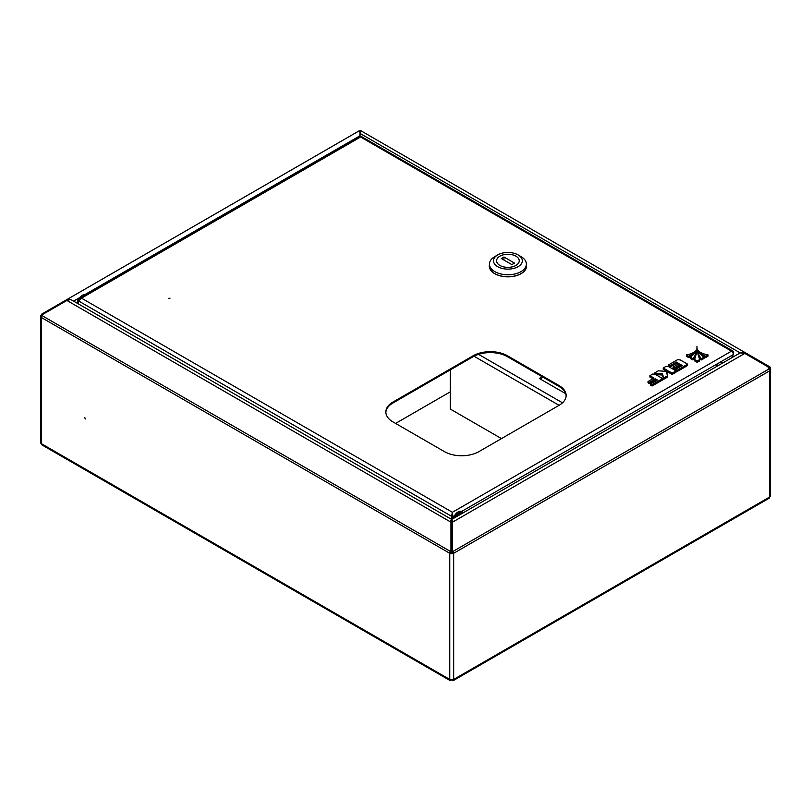 <?xml version="1.0" encoding="UTF-8"?>
<svg xmlns="http://www.w3.org/2000/svg" width="811" height="811" viewBox="0 0 811 811"><rect width="100%" height="100%" fill="white"/><g stroke="black" fill="none" stroke-linecap="round" stroke-linejoin="round"><path stroke-width="1.22" d="M85.226 418.993L84.82 417.635L85.226 418.993M452.477 550.314L451.92 550.639L451.92 520.267L452.477 522.172L452.477 550.314L453.085 551.368A2.757 1.592 -120 0 1 453.663 553.284A2.757 1.592 180 0 1 449.76 553.284L450.571 552.828A1.622 0.933 180 0 0 452.862 552.828L453.663 553.284L453.663 679.446A2.757 1.592 180 0 1 449.76 679.446L450.237 680.652L451.514 679.912M769.304 367.87L768.027 367.13L769.304 367.87A1.622 0.933 120 0 1 769.639 368.61L768.504 367.951L769.639 368.61A2.757 1.592 180 0 1 770.45 369.735A2.757 1.592 180 0 1 769.639 370.85L769.639 497.021A2.757 1.592 60 0 1 769.071 498.278L453.187 680.652L453.663 679.446L769.639 497.021A2.757 1.592 180 0 0 770.45 495.896L770.45 369.735M41.361 315.246L41.929 315.57A2.757 1.592 -60 0 0 41.361 317.496A2.757 1.592 180 0 1 40.55 316.371A2.757 1.592 180 0 1 41.361 315.246A2.757 1.592 -120 0 1 41.929 313.989L42.537 313.634L42.922 314.303M450.237 680.652L42.03 444.975L41.361 443.658A2.757 1.592 180 0 1 40.55 442.532L40.55 316.371M360.074 133.126A1.622 0.933 180 0 1 360.429 133.278L360.763 133.46M452.862 552.828A1.622 0.933 -120 0 0 452.518 551.693L451.92 550.639M451.565 519.527L740.179 352.897L744.772 353.424L767.794 366.714L769.071 368.934A2.757 1.592 60 0 1 769.639 370.85L453.663 553.284M452.72 520.723C452.092 520.125 451.828 520.713 451.92 522.507L744.772 353.424M451.403 521.149L451.656 519.881L450.734 520.703C451.332 520.125 451.595 520.713 451.514 522.507L451.514 550.639L450.906 551.693A1.622 0.933 120 0 0 450.571 552.828M451.909 520.246L451.514 522.507L450.946 522.172L450.946 550.314L450.338 551.368A2.757 1.592 120 0 0 449.76 553.284L449.76 679.446L41.361 443.658L41.361 317.496L449.76 553.284M450.338 551.368L41.929 315.57L42.537 314.526L66.907 300.455L70.527 299.563L66.907 299.563L42.537 313.634M451.514 550.639L450.946 550.314M67.283 300.222L66.907 299.563L359.202 130.814C359.983 131.179 360.175 132.882 359.76 135.913M451.514 520.256L450.946 522.172L66.907 300.455M451.92 679.912L453.187 680.652M359.131 136.917L360.865 133.916L360.175 130.348L745.573 352.856L739.389 352.461L738.618 353.799M360.398 132.163L360.175 130.348L360.074 132.142L359.618 131.331M770.45 369.634L770.45 368.143A2.757 1.592 120 0 0 769.872 366.886L360.175 130.348L360.074 131.22L360.074 130.53M740.392 352.785L739.744 353.15M360.611 132.872L360.074 131.22L360.074 132.142M768.595 366.146L768.027 367.119M745.573 352.856L745.127 353.626M739.956 352.785L360.865 133.916M742.927 353.18L742.927 352.258M722.814 362.922A5.261 3.041 120 0 0 722.195 362.345A5.261 3.041 120 0 0 719.57 362.608A5.261 3.041 120 0 0 716.316 366.673M722.348 363.196A5.261 3.041 120 0 0 721.77 362.162M168.637 298.478L170.026 298.144L168.637 298.478M566.129 395.92A24.3 14.03 0 0 0 559.022 386.462L507.483 356.708A24.3 14.03 0 0 0 473.127 356.708L392.96 402.986A24.3 14.03 0 0 0 385.854 412.444M392.96 421.902L444.499 451.656A24.3 14.03 0 0 0 478.855 451.656L559.022 405.368A24.3 14.03 0 0 0 566.139 395.454A24.3 14.03 0 0 0 559.022 385.529L507.483 355.776A24.3 14.03 0 0 0 473.127 355.776L392.96 402.063A24.3 14.03 0 0 0 385.843 411.988A24.3 14.03 0 0 0 392.96 421.902M78.505 303.973L78.505 300.922L81.485 298.144L79.133 298.57L359.212 136.866A2.757 1.592 60 0 1 360.591 137.008A2.757 1.592 -60 0 1 361.97 136.866L732.88 351.011A2.757 1.592 120 0 0 731.502 351.153A2.757 1.592 60 0 1 733.448 354.519L731.492 357.915M733.245 353.403A2.757 1.592 120 0 0 732.88 351.011M721.972 363.409L720.107 362.335M454.616 515.502L452.396 516.789L451.595 516.323L452.396 513.221L451.484 519.304M452.396 519.05L452.396 512.288L451.484 516.262L78.505 300.922M451.595 516.323L451.595 519.375M451.595 520.135L451.92 525.102M78.809 300.293L78.393 303.902M79.133 298.57L77.592 300.394L78.576 300.749M77.592 300.394L77.592 303.446M80.968 297.515A7.289 4.207 -60 0 1 83.32 295.498A7.289 4.207 -60 0 1 85.672 294.798M462.047 511.721A7.289 4.207 120 0 0 461.763 511.538A7.289 4.207 120 0 0 453.298 518.523M456.117 515.837L456.664 516.262L456.177 516.698L456.117 515.837M457.708 514.782L458.174 514.194L457.657 514.691M458.063 514.073L457.657 514.752M458.975 513.495L459.462 513.059L458.955 513.485M458.286 513.88L458.752 513.525L458.62 514.529L458.347 513.951M456.725 515.056L457.556 514.853L457.059 515.705L456.877 515.046M458.397 513.677L458.62 514.194M456.066 515.989L456.167 516.577M515.978 265.4A11.334 6.549 -0 0 0 519.243 260.807A11.334 6.549 -0 0 0 512.207 254.755A11.334 6.549 -0 0 0 499.829 256.215A11.334 6.549 -0 0 0 496.575 260.807A11.334 6.549 -0 0 0 503.611 266.86A11.334 6.549 -0 0 0 515.978 265.4M494.943 256.519A18.46 10.665 -0 0 0 494.852 256.58A18.46 10.665 -0 0 0 494.761 256.631A18.46 10.665 -0 0 0 489.449 264.112L489.449 266.099A18.46 10.665 -0 0 0 500.904 275.963A18.46 10.665 -0 0 0 521.057 273.581A18.46 10.665 -0 0 0 526.369 266.099L526.369 264.112A18.46 10.665 -0 0 0 520.966 256.58L518.097 254.918A14.416 8.323 -0 0 0 497.711 254.918A14.416 8.323 -0 0 0 497.64 254.968A14.416 8.323 -0 0 0 497.792 266.738A14.416 8.323 -0 0 0 518.178 266.647A14.416 8.323 -0 0 0 518.097 254.918M489.449 264.112A18.46 10.665 -0 0 0 500.904 273.976A18.46 10.665 -0 0 0 521.057 271.594A18.46 10.665 -0 0 0 526.369 264.112M526.369 264.68A18.623 10.756 180 0 1 526.532 266.099A18.623 10.756 180 0 1 521.169 273.642A18.623 10.756 180 0 1 500.843 276.044A18.623 10.756 180 0 1 489.286 266.099A18.623 10.756 180 0 1 489.449 264.68M499.89 256.175A11.334 6.549 -0 0 0 496.575 260.807A11.334 6.549 -0 0 0 503.57 266.86A11.334 6.549 -0 0 0 515.928 265.44A11.334 6.549 -0 0 0 519.243 260.807A11.334 6.549 -0 0 0 512.248 254.755A11.334 6.549 -0 0 0 499.89 256.175M514.498 263.088L503.955 257.006L501.32 258.527L511.863 264.609L514.498 263.088M503.955 260.047L503.955 257.006M688.691 356.252A19.748 11.405 0 0 0 694.743 351.721A17.325 10.006 180 0 1 686.349 354.944L688.691 356.252L688.691 357.57A19.748 11.405 0 0 0 693.202 354.721M694.743 351.721L694.743 352.836M686.349 354.944L686.349 356.262L688.691 357.57M668.183 365.122L669.663 365.974L676.394 362.081L679.03 363.612L673.079 367.048L674.438 367.829L680.388 364.392L682.315 365.508L675.583 369.39L677.094 370.262L687.637 364.18L680.399 360.003L677.763 359.587L668.183 365.122L668.609 366.694M687.637 364.18L687.637 365.497L677.094 371.59L676.009 370.962M669.663 365.974L669.663 367.231M669.714 367.261L676.394 363.409L677.884 364.271M676.394 362.081L676.394 363.409M673.079 367.048L673.079 368.366L674.438 369.157L680.388 365.71L681.169 366.166M674.438 367.829L674.438 369.157M680.388 364.392L680.388 365.71M675.583 369.39L675.583 370.647M677.094 370.262L677.094 371.59M666.784 373.425L668.578 372.391L672.137 374.449L676.009 372.219L676.009 370.891L668.771 366.714L666.135 366.308L663.226 367.981L663.226 369.309L666.236 371.043M663.226 367.981L667.382 370.384L665.709 371.347L658.329 370.809L654.325 373.121L662.415 373.719L663.733 377.967L667.514 375.777L666.439 372.31L668.578 371.073L668.578 372.391M668.578 371.073L672.137 373.131L672.137 374.449M672.137 373.131L676.009 370.891M654.325 373.121L654.325 374.256M655.623 374.54L662.415 375.037L663.733 379.284L667.514 377.105L667.514 375.777M662.415 373.719L662.415 375.037M663.733 377.967L663.733 379.284M648.03 381.505L649.388 382.295L655.369 378.838L657.407 380.014L650.726 383.877L652.105 384.678L662.638 378.595L655.42 374.418L652.784 374.013L649.895 375.675L654.011 378.058L648.03 381.505L648.03 382.833L649.388 383.613L655.369 380.166L656.261 380.683M649.388 382.295L649.388 383.613M655.369 378.838L655.369 380.166M650.726 383.877L650.726 385.195L652.105 385.995L662.638 379.913L662.638 378.595M652.105 384.678L652.105 385.995M649.895 375.675L649.895 377.003L652.865 378.717M708.023 354.863A17.325 10.006 180 0 1 699.335 351.69A19.748 11.405 0 0 0 705.641 356.211L708.023 354.863L708.023 356.181L705.641 357.529A19.748 11.405 0 0 1 701.262 354.954M699.335 351.69L699.335 352.755M705.641 356.211L705.641 357.529M696.953 346.277A103.139 59.548 180 0 1 696.953 346.824A103.139 59.548 180 0 1 694.581 359.547L697.186 360.996L697.186 362.324L699.761 360.865L699.761 359.547A103.139 59.548 180 0 1 696.953 346.277L696.953 347.372M697.186 360.996L699.761 359.547M694.581 359.547L694.581 360.865L697.186 362.324M695.818 350.768A24.918 14.385 180 0 1 690.262 357.124L690.262 358.452L692.908 359.932A27.28 15.744 0 0 0 695.848 352.826L695.848 351.508A27.28 15.744 0 0 0 695.818 350.768M690.262 357.124L692.908 358.614L692.908 359.932M692.908 358.614A27.28 15.744 0 0 0 695.848 351.508M701.414 358.604L704.06 357.104L704.06 358.421L701.414 359.922A27.28 15.744 0 0 1 698.21 352.521L698.21 351.204A27.28 15.744 0 0 0 701.414 358.604L701.414 359.922M704.06 357.104A24.918 14.385 180 0 1 698.22 350.747A27.28 15.744 0 0 0 698.21 351.204M450.277 391.845L395.596 423.423M565.683 393.68L539.325 378.463L542.245 376.77M540.126 378.919L543.046 377.237M450.277 369.897L450.277 409.038L501.472 438.599M73.588 301.134L79.873 297.505M85.185 294.444L359.689 135.954M360.429 133.278L360.429 134.667M769.071 368.934L453.085 551.368M66.907 299.563L359.202 130.814M81.485 298.144L452.396 512.288L731.502 351.153L360.591 137.008L81.485 298.144M733.448 354.519L461.631 511.457M392.96 402.986L392.96 402.063M473.127 356.708L473.127 355.776M507.483 356.708L507.483 355.776M559.022 386.462L559.022 385.529M85.976 294.626A7.289 4.207 120 0 0 82.742 295.174A7.289 4.207 120 0 0 79.508 298.357M79.296 298.478A6.802 3.923 -60 0 1 82.398 295.366M454.13 518.047A7.289 4.207 -60 0 1 462.341 511.863A7.289 4.207 -60 0 1 463.263 512.775L461.763 511.538M462.99 512.927A6.802 3.923 120 0 0 455.083 517.489M456.877 516.465A4.937 2.849 -60 0 1 461.206 513.961M457.059 516.354L459.33 514.367L460.739 514.235A4.45 2.575 120 0 0 458.864 514.448M478.551 354.346L562.51 402.824M474.009 356.222L559.083 405.338M450.693 552.889L452.579 551.794M452.021 521.149L451.778 519.881L452.69 520.703M71.5 299.928L451.717 519.445M86.392 294.809L82.499 295.143L79.123 298.58M77.471 303.375L77.592 302.432M497.711 254.918L494.852 256.58M459.543 514.924L458.925 514.569M452.102 550.973L450.926 551.652"/></g></svg>

